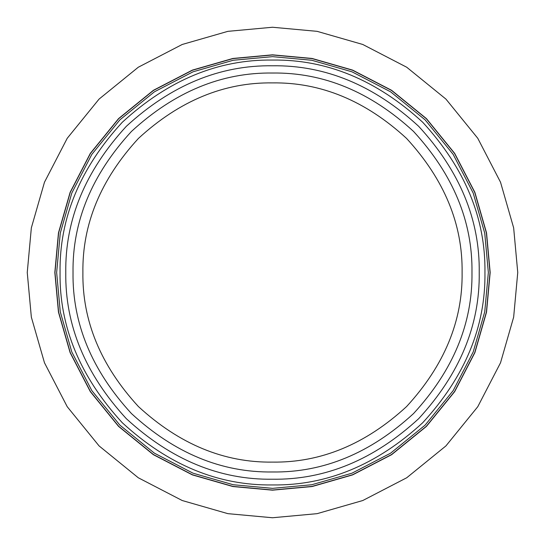 <?xml version="1.0" encoding="UTF-8"?>
<svg xmlns="http://www.w3.org/2000/svg" width="545" height="545" viewBox="0 0 545 545"><rect width="100%" height="100%" fill="white"/><g stroke="black" fill="none" stroke-linecap="round" stroke-linejoin="round"><path stroke-width="0.82" d="M462.106 272.5C462.76 320.889 444.25 365.586 406.57 406.57C365.586 444.25 320.889 462.76 272.5 462.106C224.111 462.76 179.414 444.25 138.43 406.57C100.75 365.586 82.24 320.889 82.895 272.5C82.24 224.111 100.75 179.414 138.43 138.43C179.414 100.75 224.111 82.24 272.5 82.895C320.889 82.24 365.586 100.75 406.57 138.43C444.25 179.414 462.76 224.111 462.106 272.5M73.023 272.5C72.342 221.59 91.812 174.57 131.447 131.447C174.57 91.812 221.59 72.342 272.5 73.023C323.41 72.342 370.43 91.812 413.553 131.447C453.188 174.57 472.658 221.59 471.977 272.5C472.658 323.41 453.188 370.43 413.553 413.553C370.43 453.188 323.41 472.658 272.5 471.977C221.59 472.658 174.57 453.188 131.447 413.553C91.812 370.43 72.342 323.41 73.023 272.5M65.775 272.5C65.066 219.737 85.252 171.014 126.324 126.324C171.014 85.252 219.737 65.066 272.5 65.775C325.263 65.066 373.986 85.252 418.676 126.324C459.748 171.014 479.934 219.737 479.225 272.5C479.934 325.263 459.748 373.986 418.676 418.676C373.986 459.748 325.263 479.934 272.5 479.225C219.737 479.934 171.014 459.748 126.324 418.676C85.252 373.986 65.066 325.263 65.775 272.5M60.052 272.5C59.323 218.279 80.061 168.201 122.278 122.278C168.201 80.061 218.279 59.323 272.5 60.052C326.721 59.323 376.799 80.061 422.722 122.278C464.94 168.201 485.677 218.279 484.948 272.5C485.677 326.721 464.94 376.799 422.722 422.722C376.799 464.94 326.721 485.677 272.5 484.948C218.279 485.677 168.201 464.94 122.278 422.722C80.061 376.799 59.323 326.721 60.052 272.5M56.653 272.5L60.257 233.226L71.804 193.046L91.833 154.385L119.873 119.873L154.385 91.833L193.046 71.804L233.226 60.257L272.5 56.653L311.774 60.257L351.954 71.804L390.615 91.833L425.127 119.873L453.168 154.385L473.196 193.046L484.743 233.226L488.347 272.5L484.743 311.774L473.196 351.954L453.168 390.615L425.127 425.127L390.615 453.168L351.954 473.196L311.774 484.743L272.5 488.347L233.226 484.743L193.046 473.196L154.385 453.168L119.873 425.127L91.833 390.615L71.804 351.954L60.257 311.774L56.653 272.5M54.977 272.5L58.608 232.919L70.251 192.433L90.436 153.472L118.687 118.687L153.472 90.436L192.433 70.251L232.919 58.608L272.5 54.977L312.081 58.608L352.567 70.251L391.528 90.436L426.313 118.687L454.564 153.472L474.75 192.433L486.392 232.919L490.023 272.5L486.392 312.081L474.75 352.567L454.564 391.528L426.313 426.313L391.528 454.564L352.567 474.75L312.081 486.392L272.5 490.023L232.919 486.392L192.433 474.75L153.472 454.564L118.687 426.313L90.436 391.528L70.251 352.567L58.608 312.081L54.977 272.5M54.827 272.5L58.458 232.892L70.107 192.378L90.306 153.39L118.585 118.585L153.39 90.306L192.378 70.107L232.892 58.458L272.5 54.827L312.108 58.458L352.622 70.107L391.61 90.306L426.415 118.585L454.694 153.39L474.893 192.378L486.542 232.892L490.173 272.5L486.542 312.108L474.893 352.622L454.694 391.61L426.415 426.415L391.61 454.694L352.622 474.893L312.108 486.542L272.5 490.173L232.892 486.542L192.378 474.893L153.39 454.694L118.585 426.415L90.306 391.61L70.107 352.622L58.458 312.108L54.827 272.5M27.25 272.5L31.344 227.871L44.472 182.228L67.226 138.294L99.081 99.081L138.294 67.226L182.228 44.472L227.871 31.344L272.5 27.25L317.129 31.344L362.772 44.472L406.706 67.226L445.919 99.081L477.774 138.294L500.528 182.228L513.656 227.871L517.75 272.5L513.656 317.129L500.528 362.772L477.774 406.706L445.919 445.919L406.706 477.774L362.772 500.528L317.129 513.656L272.5 517.75L227.871 513.656L182.228 500.528L138.294 477.774L99.081 445.919L67.226 406.706L44.472 362.772L31.344 317.129L27.25 272.5"/></g></svg>
